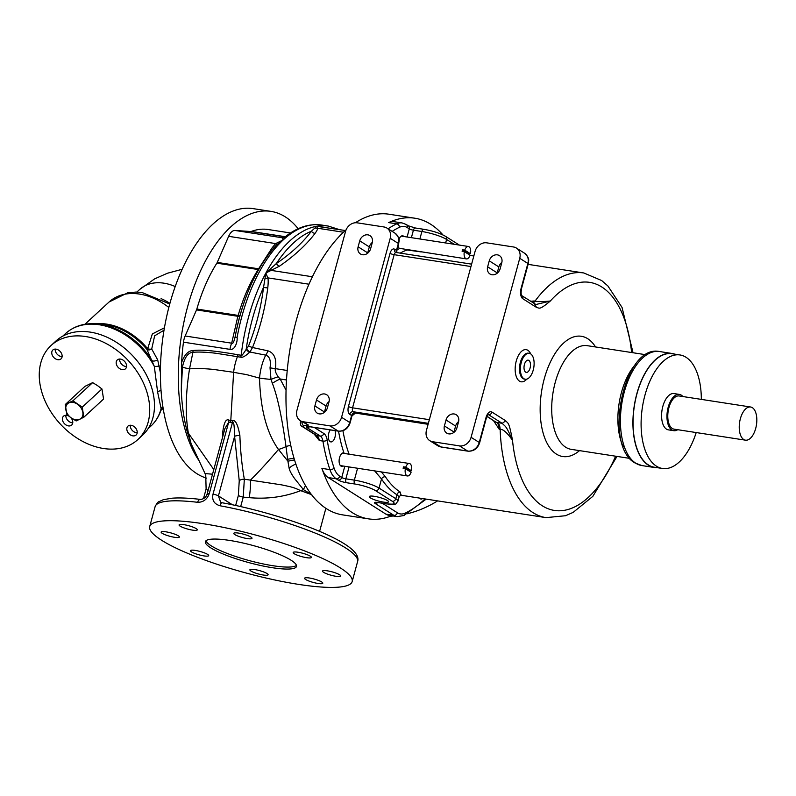 <?xml version="1.0" encoding="UTF-8"?>
<svg xmlns="http://www.w3.org/2000/svg" width="796" height="796" viewBox="0 0 796 796"><rect width="100%" height="100%" fill="white"/><g stroke="black" fill="none" stroke-linecap="round" stroke-linejoin="round"><path stroke-width="1.19" d="M344.131 453.431A126.932 64.416 -81.2 0 1 343.942 452.894A6.816 3.463 98.8 0 0 343.723 452.844A6.816 3.463 98.8 0 0 340.857 454.635A6.816 3.463 98.8 0 0 339.126 461.809A6.816 3.463 98.8 0 0 341.643 466.317A6.816 3.463 98.8 0 0 343.036 465.998M330.28 429.91A6.816 3.463 98.8 0 0 328.31 436.457A6.816 3.463 98.8 0 0 330.121 441.621A6.816 3.463 98.8 0 0 330.837 441.899A6.816 3.463 98.8 0 0 334.668 438.148A6.816 3.463 98.8 0 0 334.997 430.636M405.373 468.675A6.298 3.194 98.8 0 0 406.806 475.7A6.298 3.194 98.8 0 0 407.462 475.958A6.298 3.194 98.8 0 0 411.074 472.287L405.373 468.675L403.134 468.327A6.298 3.194 98.8 0 1 403.542 466.834L405.771 467.182A6.298 3.194 98.8 0 1 409.383 463.511A6.298 3.194 98.8 0 1 410.04 463.769A6.298 3.194 98.8 0 1 411.472 470.794L405.771 467.182M409.104 471.043A6.298 3.194 98.8 0 0 409.243 470.446L411.472 470.794M409.243 470.446L403.542 466.834M400.846 494.843L400.388 492.167A123.778 62.824 -81.2 0 1 385.393 476.784L381.334 471.919M406.089 249.586A3.144 2.617 -109.2 0 0 407.124 249.984L421.233 251.924M532.663 302.53A10.487 5.323 98.8 0 0 534.136 300.978L530.683 301.276M493.49 420.626L499.261 429.333L500.157 429.472C502.853 428.875 506.972 432.467 512.495 440.248C508.863 421.263 508.286 423.89 505.729 420.805L491.988 412.089A8.388 4.259 98.8 0 0 485.998 417.621L479.242 442.476A10.487 8.826 122.4 0 1 467.61 451.043L440.805 446.904A10.487 8.826 122.4 0 1 437.89 445.82L441.143 447.034A3.144 1.602 -81.2 0 1 440.805 446.904L432.666 441.74L459.461 445.879L467.61 451.043A3.144 1.602 -81.2 0 0 467.939 451.173L441.143 447.034A3.144 1.602 -81.2 0 0 441.491 447.014M324.37 412.398A7.343 6.179 122.4 0 1 324.46 412.01L326.081 406.04A7.343 6.179 122.4 0 1 329.106 401.512M453.889 432.397A7.343 6.179 122.4 0 1 453.989 432.019L455.611 426.049A7.343 6.179 122.4 0 1 458.625 421.522M314.002 433.91L319.345 440.536L315.883 435.183A3.144 2.647 -57.6 0 0 316.758 435.512L303.445 427.064L303.853 425.701L308.41 425.084L300.231 420.656A10.487 8.826 122.4 0 1 296.918 410.418L345.554 231.397A10.487 8.826 122.4 0 1 357.185 222.83L383.98 226.969A10.487 8.826 122.4 0 1 386.896 228.054A10.487 8.826 122.4 0 1 390.209 238.293L398.358 243.457L396.468 250.422L394.547 249.208A6.298 3.194 -81.2 0 0 390.05 253.347L348.439 406.507A6.298 3.194 -81.2 0 0 349.693 414.298L351.613 415.512L349.723 422.477A10.487 8.826 122.4 0 1 338.081 431.044L309.505 426.626A6.298 1.174 -164.8 0 0 307.017 427.621L320.33 436.059A10.487 5.323 -81.2 0 1 322.927 441.093A152.106 77.202 98.8 0 0 329.932 469.62A31.472 15.97 98.8 0 0 336.25 478.804L338.25 480.068A6.298 1.174 -164.8 0 0 346.489 482.714L354.966 484.028A15.731 2.935 15.2 0 1 375.553 490.654L392.319 501.281A15.731 2.935 15.2 0 1 386.11 503.769L377.622 502.465A6.298 1.174 -164.8 0 0 375.135 503.46L393.901 515.35L385.861 514.117L328.211 477.56L336.25 478.804A3.144 2.647 122.4 0 0 339.743 476.227L341.743 477.5A3.144 2.647 122.4 0 1 338.25 480.068M300.231 420.656A10.487 8.826 122.4 0 0 303.147 421.741L329.942 425.88L338.081 431.044A3.144 1.602 -81.2 0 0 338.419 431.163L309.833 426.755A3.144 1.602 -81.2 0 1 309.505 426.626M329.942 425.88A10.487 8.826 122.4 0 0 341.574 417.313L390.209 238.293M327.385 407.87A7.343 6.179 122.4 0 1 317.206 413.104A7.343 6.179 122.4 0 1 314.888 405.94L316.5 399.97A7.343 6.179 122.4 0 1 326.688 394.736A7.343 6.179 122.4 0 1 329.007 401.9L327.385 407.87M372.239 242.77L370.618 248.74A7.343 6.179 122.4 0 1 360.439 253.974A7.343 6.179 122.4 0 1 358.12 246.81L359.742 240.84A7.343 6.179 122.4 0 1 369.921 235.606A7.343 6.179 122.4 0 1 372.239 242.77M302.152 421.721L308.41 425.084L303.147 421.741M442.974 234.959A152.106 77.202 -81.2 0 0 430.805 224.333A152.106 77.202 98.8 0 0 414.845 218.213A152.106 77.202 98.8 0 0 388.667 222.601A31.472 15.97 -81.2 0 1 394.08 221.696L402.119 222.94A31.472 15.97 98.8 0 0 396.707 223.845A152.106 77.202 98.8 0 0 388.09 228.81M414.845 218.213L388.936 214.214A152.106 77.202 98.8 0 0 355.374 222.751M346.101 229.815A152.106 77.202 98.8 0 0 286.669 377.284A152.106 77.202 98.8 0 0 326.539 508.743A152.106 77.202 -81.2 0 0 342.499 514.853L368.409 518.853A152.106 77.202 -81.2 0 1 352.449 512.743A152.106 77.202 98.8 0 1 321.892 468.376A31.472 15.97 98.8 0 0 328.211 477.56M382.388 503.271L397.393 512.783A3.144 2.647 122.4 0 1 393.901 515.35A31.472 15.97 98.8 0 0 397.204 516.624L389.164 515.38A31.472 15.97 -81.2 0 1 385.861 514.117M391.662 515.758A152.106 77.202 -81.2 0 1 368.409 518.853M370.439 497.908A9.97 1.861 -164.8 0 0 381.035 501.649A9.97 1.861 -164.8 0 0 388.538 501.828A9.97 1.861 -164.8 0 0 387.413 500.525A9.97 1.861 -164.8 0 0 376.816 496.784A9.97 1.861 -164.8 0 0 369.304 496.605A9.97 1.861 -164.8 0 0 370.439 497.908M385.393 476.784A3.144 2.368 -33.3 0 0 381.523 478.963L374.667 470.884M401.094 494.774L399.164 496.724L396.896 494.734A126.932 64.416 -81.2 0 1 381.523 478.963L379.045 488.087A3.144 2.647 122.4 0 1 375.553 490.654M419.532 498.097A6.816 3.463 98.8 0 0 420.945 499.022A6.816 3.463 98.8 0 0 422.567 498.565M398.209 245.725A6.816 3.463 98.8 0 0 399.443 248.621A126.932 64.416 -81.2 0 1 399.89 248.402L466.436 258.909A6.298 3.194 98.8 0 0 470.038 255.237L464.337 251.626A6.298 3.194 98.8 0 0 465.769 258.66A6.298 3.194 98.8 0 0 466.436 258.909M403.93 236.521A6.816 3.463 98.8 0 0 402.686 235.795A6.816 3.463 98.8 0 0 398.965 239.278M468.078 253.994A6.298 3.194 98.8 0 0 468.217 253.407L462.506 249.785A6.298 3.194 98.8 0 0 462.108 251.277L464.337 251.626M462.506 249.785L464.745 250.133A6.298 3.194 98.8 0 1 468.356 246.471A6.298 3.194 98.8 0 1 469.013 246.72A6.298 3.194 98.8 0 1 470.446 253.755L464.745 250.133M468.217 253.407L470.446 253.755M432.666 441.74A10.487 8.826 122.4 0 1 429.75 440.656A10.487 8.826 122.4 0 1 426.437 430.417L475.073 251.407A10.487 8.826 122.4 0 1 486.704 242.84L513.5 246.979A10.487 8.826 122.4 0 1 516.415 248.063L524.564 253.227C530.713 259.337 528.186 260.551 528.236 263.874L521.48 288.739C520.912 292.739 521.032 295.057 521.838 295.674L535.917 304.52L550.325 301.017C542.484 301.774 537.38 301.803 535.031 301.117L534.136 300.978M534.663 304.032L536.534 307.425C539.738 308.042 539.051 310.41 550.325 301.017A115.39 58.566 98.8 0 1 631.616 352.529M459.461 445.879A10.487 8.826 122.4 0 0 471.093 437.312L519.738 258.302L527.877 263.466L521.121 288.331A8.388 4.259 98.8 0 0 522.793 298.709L536.534 307.425M516.415 248.063A10.487 8.826 122.4 0 1 519.738 258.302M456.914 427.87A7.343 6.179 122.4 0 1 446.725 433.104A7.343 6.179 122.4 0 1 444.407 425.94L446.029 419.97A7.343 6.179 122.4 0 1 456.207 414.736A7.343 6.179 122.4 0 1 458.536 421.9L456.914 427.87M501.769 262.78L500.147 268.75A7.343 6.179 122.4 0 1 489.958 273.983A7.343 6.179 122.4 0 1 487.64 266.819L489.261 260.849A7.343 6.179 122.4 0 1 499.44 255.615A7.343 6.179 122.4 0 1 501.769 262.78M367.603 253.267A7.343 6.179 122.4 0 1 367.702 252.889L369.314 246.919A7.343 6.179 122.4 0 1 372.339 242.392M497.122 273.277A7.343 6.179 122.4 0 1 497.221 272.889L498.843 266.919A7.343 6.179 122.4 0 1 501.858 262.391M345.295 230.522L316.569 226.283L317.574 228.233C317.803 228.969 316.977 230.671 315.077 233.347C306.4 244.78 294.53 255.725 279.476 266.182L265.884 273.008L267.774 277.854C268.322 279.207 268.332 282.53 267.784 287.844C265.128 308.5 260.043 328.4 252.521 347.524L267.993 350.837C274.292 353.006 276.769 358.946 275.426 368.657C274.779 370.329 275.685 373.035 278.152 376.777L280.152 378.986L286.062 390.179M240.681 506.584L243.238 497.152L249.238 497.649C267.157 499.291 284.301 496.953 300.689 490.654L303.465 489.659L311.833 494.734L300.689 490.654C293.465 487.391 293.654 487.431 281.625 484.873L250.422 480.117C258.212 472.516 267.565 462.297 278.481 449.451L287.903 461.192L289.107 468.157C289.535 470.476 291.356 473.948 294.57 478.555L303.465 489.659A13.114 6.418 124.6 0 1 305.545 485.679M323.763 227.198L316.569 226.283L315.057 227.855A4.199 3.711 -179.3 0 0 317.574 228.233L343.444 232.233M315.057 227.855L311.395 231.228A4.199 3.343 -142.5 0 0 315.077 233.347M279.476 266.182A4.199 2.687 -124.9 0 1 276.361 263.536A129.022 65.481 98.8 0 1 311.395 231.228C302.888 242.571 291.207 253.347 276.361 263.536L265.884 273.008L263.556 287.276A4.199 1.104 -172.6 0 0 267.784 287.844M270.481 268.958A4.199 1.552 -111.2 0 0 271.754 270.481L312.4 276.759M248.561 346.001L246.173 349.374A129.022 65.481 98.8 0 1 263.556 287.276C261.098 307.296 256.103 326.867 248.561 346.001A4.199 0.517 -158.8 0 0 252.521 347.524L249.924 352.031L265.725 355.145C269.665 356.389 271.098 360.608 270.033 367.782L270.998 379.403L272.332 383.284C277.386 396.11 281.953 417.204 286.013 446.576L287.635 459.342A13.114 7.015 179.4 0 1 294.132 458.586M287.635 459.342L287.903 461.192L294.54 459.929M289.107 468.157A13.114 8.139 145.1 0 1 295.893 464.108M222.193 502.774L222.193 502.774C258.431 509.37 302.42 522.872 328.977 535.579C350.499 545.708 360.031 554.404 357.573 561.668A104.903 19.562 -164.8 0 0 345.663 547.966A104.903 19.562 -164.8 0 0 219.985 505.759A4.199 1.672 -79.5 0 1 222.193 502.774L220.591 502.157L218.422 495.898L232.452 504.793M161.618 540.265A104.903 19.562 -164.8 0 0 273.137 579.617A104.903 19.562 -164.8 0 0 352.17 581.568A104.903 19.562 -164.8 0 0 340.26 567.856A104.903 19.562 -164.8 0 0 228.741 528.494A104.903 19.562 -164.8 0 0 149.708 526.554A104.903 19.562 -164.8 0 0 161.618 540.265M306.599 557.688A9.443 1.761 -164.8 0 0 311.405 557.429A9.443 1.761 -164.8 0 0 307.176 554.693A9.443 1.761 -164.8 0 0 297.983 552.225A9.443 1.761 -164.8 0 0 293.187 552.484A9.443 1.761 -164.8 0 0 297.415 555.22A9.443 1.761 -164.8 0 0 306.599 557.688M251.616 538.643A9.443 1.761 -164.8 0 0 251.994 538.315A9.443 1.761 -164.8 0 0 244.442 534.444A9.443 1.761 -164.8 0 0 234.143 533.022A9.443 1.761 -164.8 0 0 233.765 533.36A9.443 1.761 -164.8 0 0 241.317 537.22A9.443 1.761 -164.8 0 0 251.616 538.643M196.224 528.634A9.443 1.761 -164.8 0 0 186.184 525.091A9.443 1.761 -164.8 0 0 179.08 524.912A9.443 1.761 -164.8 0 0 180.145 526.146A9.443 1.761 -164.8 0 0 190.184 529.688A9.443 1.761 -164.8 0 0 197.299 529.867A9.443 1.761 -164.8 0 0 196.224 528.634M172.891 533.509A9.443 1.761 -164.8 0 0 161.14 532.086A9.443 1.761 -164.8 0 0 167.618 535.618A9.443 1.761 -164.8 0 0 179.359 537.041A9.443 1.761 -164.8 0 0 172.891 533.509M195.269 550.424A9.443 1.761 -164.8 0 0 190.473 550.683A9.443 1.761 -164.8 0 0 194.702 553.419A9.443 1.761 -164.8 0 0 203.895 555.897A9.443 1.761 -164.8 0 0 208.691 555.638A9.443 1.761 -164.8 0 0 204.463 552.902A9.443 1.761 -164.8 0 0 195.269 550.424M250.262 569.478A9.443 1.761 -164.8 0 0 249.884 569.807A9.443 1.761 -164.8 0 0 257.436 573.667A9.443 1.761 -164.8 0 0 267.735 575.1A9.443 1.761 -164.8 0 0 268.113 574.762A9.443 1.761 -164.8 0 0 260.561 570.901A9.443 1.761 -164.8 0 0 250.262 569.478M305.654 579.488A9.443 1.761 -164.8 0 0 315.684 583.03A9.443 1.761 -164.8 0 0 322.798 583.209A9.443 1.761 -164.8 0 0 321.733 581.976A9.443 1.761 -164.8 0 0 311.694 578.433A9.443 1.761 -164.8 0 0 304.579 578.254A9.443 1.761 -164.8 0 0 305.654 579.488M328.987 574.612A9.443 1.761 -164.8 0 0 340.738 576.035A9.443 1.761 -164.8 0 0 334.26 572.503A9.443 1.761 -164.8 0 0 322.509 571.08A9.443 1.761 -164.8 0 0 328.987 574.612M272.491 567.727A47.203 8.806 -164.8 0 0 296.49 566.434A47.203 8.806 -164.8 0 0 275.346 552.742A47.203 8.806 -164.8 0 0 229.377 540.394A47.203 8.806 -164.8 0 0 205.388 541.688A47.203 8.806 -164.8 0 0 226.532 555.369A47.203 8.806 -164.8 0 0 272.491 567.727M219.985 505.759C214.124 503.987 211.796 500.117 213.01 494.147L232.392 422.815L228.661 422.268A4.199 2.189 97.3 0 0 228.9 420.149C225.865 418.497 223.756 422.965 222.581 433.551L222.751 436.586M197.647 502.306A104.903 19.562 15.2 0 0 155.111 506.664C156.792 503.38 158.036 501.739 158.852 501.729L163.319 499.699L171.827 498.216C179.309 497.619 188.861 498.027 200.493 499.42L200.493 499.42A4.199 2.557 96.8 0 0 197.647 502.306C203.288 502.316 207.169 499.4 209.288 493.57L228.661 422.268L224.94 428.517L207.229 493.699A4.199 0.786 15.2 0 1 209.288 493.57M390.557 516.196A104.903 88.237 -57.6 0 0 393.304 516.017M407.413 513.728A104.903 88.237 -57.6 0 0 437.611 500.883M276.958 244.442L275.665 243.586L283.227 239.894L276.272 245.148C256.332 267.277 242.591 297.973 235.039 337.225L235.039 337.225C233.357 344.449 231.915 343.962 231.676 343.185A12.587 6.388 98.8 0 0 230.004 349.364C234.85 350.538 237.696 341.782 237.099 337.424A131.121 66.546 -81.2 0 1 283.227 239.894L285.187 236.85A4.199 4.189 59.9 0 1 284.679 237.198L284.679 237.198A4.199 4.189 59.9 0 1 282.023 237.725L283.446 237.666M290.51 232.979L268.143 229.517A118.534 60.158 98.8 0 0 251.267 231.447A4.199 2.129 98.8 0 1 250.76 231.527L234.999 230.462A12.587 6.388 98.8 0 0 228.641 236.322L217.258 262.411A4.199 2.129 98.8 0 1 216.86 263.168A118.534 60.158 98.8 0 0 196.841 309.037A4.199 2.129 98.8 0 1 196.532 309.903L185.14 335.992A12.587 6.388 98.8 0 0 183.468 342.171A131.121 66.546 98.8 0 0 181.607 362.469C184.503 354.678 188.284 350.708 192.95 350.558A4.199 2.149 -96.2 0 1 192.911 352.32C187.975 352.578 184.493 357.504 182.443 367.095L181.299 389.791L181.607 362.469M246.581 348.976A4.199 1.303 -134.6 0 0 249.924 352.031L249.546 352.389A4.199 1.274 -135.4 0 1 246.173 349.374C242.86 354.608 241.198 356.578 241.188 355.265L237.895 354.747C216.87 351.036 201.876 349.354 192.95 350.558M212.532 474.197L205.06 473.58L191.11 443.68L187.329 432.049C183.816 418.985 181.806 404.895 181.299 389.791M298.152 228.731A136.892 69.481 -81.2 0 0 270.939 211.378A136.892 69.481 -81.2 0 0 230.77 226.87A136.892 69.481 98.8 0 0 198.801 460.327M339.365 229.606L328.29 226.074L321.693 225.059A131.121 66.546 -81.2 0 0 283.227 239.894L282.023 237.725L234.999 230.462M274.123 247.685A129.022 65.481 -81.2 0 0 235.039 337.225L237.099 337.424M185.14 335.992L231.676 343.185L237.855 316.291A4.199 2.129 98.8 0 0 238.163 315.415A118.534 60.158 -81.2 0 1 258.183 269.546A4.199 2.129 98.8 0 0 258.581 268.799L272.202 247.685L275.665 243.586L228.641 236.322M273.635 248.063A4.199 1.134 35.1 0 1 272.202 247.685M237.895 354.747A4.199 2.129 -81.2 0 1 237.427 356.678L218.92 353.732C217.039 353.305 201.826 351.384 192.911 352.32L189.538 368.866C185.558 394.159 185.189 415.611 188.413 433.223L191.11 443.68M249.546 352.389C245.228 356.22 242.282 357.822 240.72 357.195L237.427 356.678A34.089 17.303 98.8 0 0 233.616 372.299L215.019 369.642C212.85 369.334 201.259 367.991 189.538 368.866A23.601 3.552 -176.4 0 1 182.443 367.095A4.199 1.005 -173.8 0 0 181.398 366.648M265.317 278.52A4.199 1.751 166.8 0 0 267.774 277.854L308.967 284.212M290.769 445.382A13.114 6.468 174.2 0 0 286.013 446.576A23.601 12.746 166.6 0 1 278.481 449.451C266.76 433.124 260.441 409.343 259.516 378.1C260.332 369.543 262.411 361.891 265.725 355.145A13.114 6.915 107.4 0 0 267.993 350.837M270.033 367.782A13.114 2.726 -166.9 0 0 275.426 368.657L287.227 370.478M235.646 505.47L238.362 495.49A4.199 0.786 15.2 0 0 243.238 497.152L244.332 479.222C241.924 465.68 240.442 451.153 239.885 435.621C237.954 424.795 235.556 419.82 232.671 420.696L230.8 420.417L233.616 372.299C252.79 375.911 239.447 372.777 259.516 378.1A23.601 2.567 -174.9 0 0 270.998 379.403A13.114 1.473 157.6 0 1 278.152 376.777M272.332 383.284A13.114 2.179 147.6 0 1 280.152 378.986L286.5 379.971M238.362 495.49L239.238 480.744A4.199 1.99 -9.8 0 1 244.332 479.222L250.422 480.117A23.601 5.831 96.2 0 1 249.238 497.649M232.671 420.696A4.199 2.05 -81.3 0 1 232.392 422.815C233.606 420.278 234.342 424.785 234.611 436.347A4.199 1.323 177.5 0 1 239.885 435.621M239.238 480.744L234.611 436.347L218.422 495.898A4.199 0.786 15.2 0 0 213.01 494.147M230.522 422.537A4.199 2.129 -81.2 0 0 230.8 420.417L228.9 420.149M213.786 469.56L188.413 433.223A23.601 13.403 164.8 0 1 187.329 432.049M222.581 433.551A4.199 1.323 177.4 0 1 223.507 433.8M205.06 473.58L205.756 475.421L206.114 488.993L208.084 490.555M206.463 478.107A136.892 69.481 -81.2 0 1 160.484 366.847A136.892 69.481 -81.2 0 1 212.91 224.114A136.892 69.481 -81.2 0 1 253.078 208.622L270.939 211.378M136.862 292.072L139.668 289.485A45.103 32.775 47.3 0 1 175.2 286.55M164.424 327.813L152.334 333.942L147.678 348.728A4.199 2.308 -179.1 0 0 151.708 349.026L157.668 359.812L160.404 372.667M95.918 323.763A56.645 41.163 -132.7 0 1 147.678 348.728L146.952 349.464A4.199 2.657 152 0 0 151.708 349.026L154.653 335.803L164.016 330.211M163.279 409.114L162.036 409.054L163.309 409.253M157.668 359.812A4.199 1.93 156.7 0 1 152.185 360.688A62.377 45.332 47.3 0 0 96.147 323.783L101.759 324.181A57.212 41.571 -132.7 0 1 146.952 349.464L154.305 366.349L157.608 391.99L161.11 408.617A62.944 45.74 -132.7 0 1 150.882 426.109C155.409 421.91 158.702 416.756 160.782 410.656L161.886 409.124A4.199 4.07 -126.9 0 1 163.18 408.487M96.147 323.783C83.938 322.997 73.739 326.26 65.551 333.564A62.944 45.74 -132.7 0 1 154.305 366.349A4.199 0.876 174.1 0 0 159.449 366.011M162.951 407.055A4.199 3.861 162.7 0 0 161.11 408.617L160.364 411.552M137.857 439.551L142.623 435.153A63.988 46.496 -132.7 0 0 131.41 354.459A63.988 46.496 -132.7 0 0 55.869 341.066L51.103 345.464A63.988 46.496 47.3 0 1 126.644 358.857A63.988 46.496 -132.7 0 1 137.857 439.551A63.988 46.496 -132.7 0 1 62.317 426.149A63.988 46.496 47.3 0 1 51.103 345.464M127.788 426.288A6.03 4.388 47.3 0 1 127.927 426.149A6.03 4.388 47.3 0 1 135.151 427.512A6.03 4.388 47.3 0 1 136.255 434.875A6.03 4.388 47.3 0 1 136.106 435.014A6.03 4.388 47.3 0 1 128.892 433.661A6.03 4.388 47.3 0 1 127.788 426.288M118.335 367.543A6.03 4.388 47.3 0 1 117.281 359.941A6.03 4.388 47.3 0 1 124.395 361.205A6.03 4.388 47.3 0 1 125.46 368.807A6.03 4.388 47.3 0 1 118.335 367.543M61.173 358.717A6.03 4.388 47.3 0 1 61.033 358.857A6.03 4.388 47.3 0 1 53.82 357.494A6.03 4.388 47.3 0 1 52.715 350.131A6.03 4.388 47.3 0 1 52.854 349.991A6.03 4.388 47.3 0 1 60.068 351.354A6.03 4.388 47.3 0 1 61.173 358.717M70.675 417.522A6.03 4.388 47.3 0 1 71.68 425.064A6.03 4.388 47.3 0 1 64.566 423.8A6.03 4.388 47.3 0 1 63.501 416.199A6.03 4.388 47.3 0 1 68.565 415.95M137.201 432.745A6.03 4.388 47.3 0 1 130.285 425.243M126.544 366.538A6.03 4.388 47.3 0 1 121.778 364.369A6.03 4.388 47.3 0 1 119.639 359.036M62.118 356.578A6.03 4.388 47.3 0 1 55.213 349.086M72.774 422.795A6.03 4.388 47.3 0 1 68.008 420.626A6.03 4.388 47.3 0 1 65.859 415.293M65.262 404.527L84.973 386.349L92.654 382.627L97.51 385.602L101.948 388.975L103.57 399.045L83.849 417.223L76.177 420.945L71.322 417.96L66.884 414.597L65.262 404.527L72.933 400.806L82.237 407.144L83.849 417.223M92.654 382.627L72.933 400.806M101.948 388.975L82.237 407.144M82.834 412.378A9.97 7.244 47.3 0 1 79.809 419.273A9.97 7.244 47.3 0 1 71.322 417.96A9.97 7.244 47.3 0 1 65.859 409.751A9.97 7.244 47.3 0 1 68.894 402.856A9.97 7.244 47.3 0 1 77.381 404.169A9.97 7.244 47.3 0 1 82.834 412.378M205.965 540.773A47.203 8.806 -164.8 0 0 273.038 565.737A47.203 8.806 -164.8 0 0 296.45 565.359M499.261 429.333A10.487 5.323 -81.2 0 0 496.475 422.288L502.236 423.373L505.729 420.805M615.607 456.198A115.39 58.566 98.8 0 1 554.444 510.445A115.39 58.566 98.8 0 1 512.495 440.248C505.788 425.094 505.957 427.233 502.236 423.373L488.495 414.656A3.144 2.647 -57.6 0 0 491.988 412.089M486.983 416.268L495.868 422.129M657.158 467.66A57.69 29.283 -81.2 0 1 654.362 467.491A57.69 29.283 -81.2 0 1 648.312 465.172A57.69 29.283 -81.2 0 1 635.367 399.831A57.69 29.283 -81.2 0 1 671.983 353.464A57.69 29.283 -81.2 0 1 674.7 354.14M662.441 468.476A57.431 29.154 98.8 0 1 656.421 466.167A57.431 29.154 -81.2 0 1 643.526 401.114A57.431 29.154 -81.2 0 1 679.983 354.956L671.943 353.723A57.431 29.154 98.8 0 0 635.487 399.871A57.431 29.154 98.8 0 0 648.382 464.924A57.431 29.154 98.8 0 0 654.402 467.232L662.441 468.476A57.431 29.154 98.8 0 0 696.202 432.556M701.326 399.383A57.431 29.154 98.8 0 0 686.003 357.265A57.431 29.154 -81.2 0 0 679.983 354.956M668.411 429.86A18.358 9.313 -81.2 0 1 662.829 406.408A18.358 9.313 -81.2 0 1 674.013 393.572L679.376 394.408A18.358 9.313 98.8 0 0 668.192 407.234A18.358 9.313 -81.2 0 0 673.764 430.686L668.411 429.86M677.734 429.711A18.358 9.313 -81.2 0 1 673.764 430.686M682.859 396.537A18.358 9.313 98.8 0 0 679.376 394.408M679.137 395.96A16.786 8.517 98.8 0 0 668.909 407.691A16.786 8.517 -81.2 0 0 674.013 429.134L745.474 440.168A16.786 8.517 -81.2 0 1 740.37 418.726A16.786 8.517 98.8 0 1 750.588 406.995L679.137 395.96M745.474 440.168A16.786 8.517 -81.2 0 0 755.693 428.447A16.786 8.517 98.8 0 0 750.588 406.995M523.877 378.717A13.114 6.657 98.8 0 0 525.251 379.234A13.114 6.657 98.8 0 0 533.569 368.697A13.114 6.657 98.8 0 0 530.633 353.852A13.114 6.657 98.8 0 0 529.25 353.325A13.114 6.657 98.8 0 0 520.932 363.862A13.114 6.657 98.8 0 0 523.877 378.717M525.659 372.15A6.189 3.144 98.8 0 0 526.305 372.399A6.189 3.144 98.8 0 0 530.236 367.424A6.189 3.144 98.8 0 0 528.842 360.409A6.189 3.144 98.8 0 0 528.196 360.16A6.189 3.144 98.8 0 0 524.265 365.135A6.189 3.144 98.8 0 0 525.659 372.15M344.787 466.277L341.743 477.5A3.144 0.587 -164.8 0 0 345.862 478.824A3.144 1.602 98.8 0 0 346.489 482.714M314.271 427.442L323.823 433.492A13.641 6.925 -81.2 0 1 327.186 440.029A148.961 75.6 98.8 0 0 334.051 467.968A28.328 14.378 98.8 0 0 339.743 476.227M343.942 452.894A126.932 64.416 -81.2 0 1 338.549 431.183M349.106 454.208A123.778 62.824 -81.2 0 1 342.927 430.726M310.181 426.736A3.144 1.602 -81.2 0 1 309.833 426.755L308.55 426.507M309.535 426.706A3.144 2.647 122.4 0 1 307.017 427.621M323.823 433.492A3.144 2.647 122.4 0 1 320.33 436.059L316.758 435.512A10.487 5.323 98.8 0 1 319.345 440.536L322.927 441.093A3.144 1.463 170.7 0 0 327.186 440.029M334.051 467.968A3.144 1.95 161.1 0 1 329.932 469.62L321.892 468.376M349.086 466.934L345.862 478.824L354.349 480.137A3.144 1.602 98.8 0 0 354.966 484.028M400.149 253.108A123.778 62.824 -81.2 0 1 407.124 249.984A3.144 1.602 98.8 0 0 407.472 249.805M533.24 302.898A10.487 5.323 -81.2 0 0 535.031 301.117A123.778 62.824 -81.2 0 1 583.806 272.968L528.106 264.362M617.019 456.416L592.821 496.376L573.16 512.375L565.518 515.728L546.016 517.629A123.778 62.824 -81.2 0 1 500.157 429.472A10.487 5.323 98.8 0 0 497.371 422.427M302.122 421.85A3.144 2.637 88.4 0 0 303.853 425.701M315.883 435.183L302.57 426.746A3.144 2.647 -57.6 0 0 303.445 427.064M302.57 426.746C300.918 426.178 300.191 424.696 300.381 422.298A10.487 1.96 15.2 0 1 301.923 421.731M454.217 244.282L446.596 239.457A18.885 3.522 -164.8 0 0 421.9 231.507L413.413 230.193A3.144 0.587 15.2 0 1 409.293 228.87L407.293 227.596A28.328 14.378 98.8 0 0 399.453 227.278A3.144 2.567 -115.5 0 0 396.707 223.845L388.667 222.601M400.388 492.167A3.144 2.647 -57.6 0 0 396.896 494.734L395.811 498.714L379.045 488.087A18.885 3.522 15.2 0 0 354.349 480.137L357.573 468.247M397.393 512.783A28.328 14.378 98.8 0 0 405.244 513.102A148.961 75.6 98.8 0 0 425.014 498.943M411.383 237.666L413.413 230.193A3.144 1.602 -81.2 0 1 415.333 227.994L408.298 225.795A3.144 2.647 -57.6 0 1 409.293 228.87L407.084 237.009M397.095 249.844A126.932 64.416 -81.2 0 1 399.443 248.621M399.453 227.278A148.961 75.6 98.8 0 0 392.149 231.387M471.093 437.312L479.242 442.476A3.144 0.587 -164.8 0 1 479.6 442.894C477.56 448.675 473.67 451.431 467.939 451.173M579.518 450.626A60.844 30.875 -81.2 0 1 556.384 454.088A60.844 30.875 -81.2 0 1 544.275 378.787A60.844 30.875 -81.2 0 1 587.737 338.718A60.844 30.875 -81.2 0 1 595.537 346.957M530.673 353.872A16.258 8.249 98.8 0 0 527.867 350.31A16.258 8.249 98.8 0 0 516.256 361.026A16.258 8.249 98.8 0 0 519.49 381.145A16.258 8.249 98.8 0 0 526.773 379.135M428.119 424.218L355.106 412.945A3.144 2.647 -57.6 0 0 351.613 415.512A3.144 0.587 -164.8 0 1 351.971 415.92L350.081 422.885A3.144 0.587 -164.8 0 0 349.723 422.477L341.574 417.313M355.782 413.044A3.144 1.602 -81.2 0 1 355.434 413.074A3.144 1.602 -81.2 0 1 355.106 412.945L353.185 411.731A3.144 2.647 -57.6 0 0 349.693 414.298M386.896 228.054L395.045 233.218A10.487 8.826 122.4 0 1 398.358 243.457A3.144 0.587 -164.8 0 1 398.716 243.874L396.826 250.83A3.144 0.587 -164.8 0 0 396.468 250.422A3.144 2.647 -57.6 0 0 396.627 252.561M528.236 263.874A3.144 0.587 -164.8 0 0 527.877 263.466A10.487 8.826 122.4 0 0 524.564 253.227M521.798 295.644L521.838 295.674A3.144 2.647 122.4 0 1 522.793 298.709M407.293 227.596A3.144 2.647 -57.6 0 0 406.298 224.522L402.119 222.94M405.244 513.102A3.144 2.567 64.5 0 1 403.91 515.529L426.198 499.122M459.312 245.069L445.601 236.382A3.144 2.647 -57.6 0 1 446.596 239.457L445.641 242.959M445.601 236.382C439.959 233.208 432.696 230.85 423.81 229.308A3.144 1.602 -81.2 0 0 421.9 231.507L419.87 238.979M377.652 502.545A3.144 2.647 122.4 0 1 375.135 503.46M378.309 502.565A3.144 1.602 -81.2 0 1 377.951 502.584A3.144 1.602 -81.2 0 1 377.622 502.465M376.677 502.336L386.438 503.898A3.144 1.602 -81.2 0 1 386.11 503.769M392.319 501.281A3.144 2.647 122.4 0 0 395.811 498.714A18.885 3.522 15.2 0 1 397.95 501.181L399.164 496.724M328.29 226.074A131.121 66.546 98.8 0 0 316.569 226.283A131.121 66.546 98.8 0 0 265.884 273.008A131.121 66.546 98.8 0 0 241.188 355.265A4.199 2.129 -81.1 0 1 240.72 357.195M230.004 349.364L183.468 342.171M250.76 231.527L285.197 236.85M251.267 231.447L285.356 236.71M196.532 309.903L237.855 316.291A4.199 1.94 16.5 0 0 239.944 315.783M196.841 309.037L238.163 315.415A4.199 0.886 16.1 0 0 240.044 315.455M216.86 263.168L258.183 269.546A4.199 2.358 32.4 0 0 258.64 269.595M217.258 262.411L258.581 268.799A4.199 1.373 30.2 0 0 259.028 268.919M207.706 494.246A4.199 0.786 15.2 0 1 207.229 493.699C206.204 497.162 203.965 499.072 200.493 499.42M169.906 303.395A45.103 32.775 -132.7 0 0 161.081 298.629M168.822 307.475A56.645 41.163 -132.7 0 0 109.082 301.992L84.893 324.29M157.608 391.99A4.199 1.94 170.9 0 1 161.051 390.597M428.357 423.343L353.185 411.731A3.144 1.602 -81.2 0 1 352.558 407.831A3.144 0.587 15.2 0 1 348.439 406.507M429.352 419.691L352.558 407.831L394.169 254.68A3.144 0.587 15.2 0 1 390.05 253.347M395.92 252.471A3.144 2.647 122.4 0 1 395.542 252.282A3.144 2.647 122.4 0 1 394.547 249.208M470.963 266.541L394.169 254.68A3.144 1.602 -81.2 0 1 396.09 252.481L471.61 264.143M369.314 246.919L359.742 240.84M367.702 252.889L358.12 246.81M498.843 266.919L489.261 260.849M497.221 272.889L487.64 266.819M479.6 442.894L486.356 418.029A3.144 0.587 -164.8 0 0 485.998 417.621M453.989 432.019L444.407 425.94M455.611 426.049L446.029 419.97M629.765 458.387L571.2 449.342A52.446 26.616 -81.2 0 1 565.697 447.233A52.446 26.616 -81.2 0 1 553.926 387.821A52.446 26.616 -81.2 0 1 587.209 345.673L645.785 354.717M623.119 446.606A52.446 26.616 -81.2 0 1 635.895 363.941M659.476 351.524A57.69 29.283 98.8 0 0 622.86 397.891A57.69 29.283 98.8 0 0 635.805 463.242A57.69 29.283 98.8 0 0 641.865 465.56L634.929 462.924C602.95 445.481 623.765 343.942 659.476 351.524L671.983 353.464M529.25 353.325L528.355 353.185A13.114 6.657 98.8 0 0 520.037 363.722A13.114 6.657 98.8 0 0 522.982 378.578A13.114 6.657 98.8 0 0 524.355 379.105L525.251 379.234M324.46 412.01L314.888 405.94M326.081 406.04L316.5 399.97M342.33 453.153L409.383 463.511M340.399 465.6L407.462 475.958M473.829 255.984L469.988 255.387M546.016 517.629L400.298 495.122M300.739 420.975L300.381 422.298M401.293 236.114L468.356 246.471M428.099 424.298L355.434 413.074L351.971 415.92M350.081 422.885C348.041 428.666 344.151 431.432 338.419 431.163M395.045 233.218C401.194 239.337 398.667 240.551 398.716 243.874M397.204 516.624L403.91 515.529M423.81 229.308L415.333 227.994M408.298 225.795L406.298 224.522M386.438 503.898C399.264 504.555 394.786 504.296 397.95 501.181M325.872 508.306L319.604 531.38M357.573 561.668L352.17 581.568M155.111 506.664L149.708 526.554M321.693 225.059C309.286 223.358 297.117 227.288 285.187 236.85L283.575 237.696M276.272 245.148L274.063 247.894M206.114 488.993L203.487 498.634M182.145 269.287L167.439 273.237L154.673 278.849L139.688 289.465M169.737 304.002L141.967 292.47L136.036 292.062L127.748 292.789L109.082 301.992M65.551 333.564L62.745 336.151M150.882 426.109L148.076 428.696M429.75 440.656L437.89 445.82M395.542 252.282L396.09 252.481M396.826 250.83L396.816 252.591M486.356 418.029L487.948 414.447M583.806 272.968L601.647 280.53L607.875 285.943L622.054 307.455L633.029 352.747M495.828 422.109L486.903 416.447M654.362 467.491L641.865 465.56"/></g></svg>
